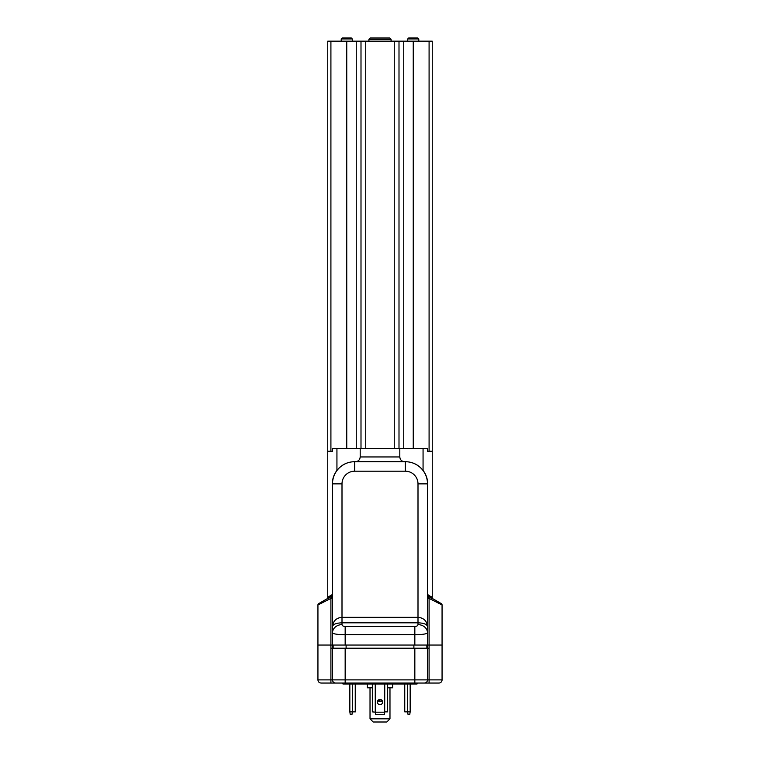 <?xml version="1.0" encoding="UTF-8"?>
<svg xmlns="http://www.w3.org/2000/svg" width="760" height="760" viewBox="0 0 760 760"><rect width="100%" height="100%" fill="white"/><g stroke="black" fill="none" stroke-linecap="round" stroke-linejoin="round"><path stroke-width="1.14" d="M418 683.05L417.05 684L342.95 684L342 683.05M392.663 684L392.663 687.8L387.657 687.8M372.343 687.8L367.337 687.8L367.337 684M428.459 596.448L427.661 594.558L432.25 597.54L432.25 598.737L428.308 596.115L429.087 598.395L429.087 645.05L442.063 645.05L330.913 645.05L330.913 598.395L317.937 604.969L317.937 645.05L330.913 645.05L317.937 645.05L317.937 679.886L330.913 679.886L330.913 683.05L321.1 683.05C319.181 682.86 318.117 681.806 317.937 679.886M332.5 598.395L330.913 598.395L331.692 596.115L327.75 598.737L328.529 596.761L332.338 594.558L332.338 483.863C332.386 478.876 333.916 474.392 336.937 470.402C341.459 464.778 347.329 461.88 354.54 461.7L354.663 461.7A22.163 22.163 0 0 0 332.5 483.863L342 483.863L342 622.82C336.3 623.029 333.137 624.245 332.5 626.477C333.137 620.91 336.3 617.861 342 617.329L418 617.329C423.7 617.861 426.863 620.91 427.5 626.477C426.863 624.245 423.7 623.029 418 622.82L342 622.82L342 624.644A9.5 8.227 180 0 0 332.5 632.871L332.5 679.886A3.163 3.163 0 0 0 335.663 683.05L330.913 683.05M427.5 483.607L427.5 483.863A22.163 22.163 0 0 0 405.337 461.7L405.46 461.7C412.67 461.88 418.541 464.778 423.063 470.402C426.084 474.392 427.614 478.876 427.661 483.863L427.5 648.213L429.087 648.213L429.087 679.886L442.063 679.886A3.163 3.163 0 0 1 438.9 683.05L335.663 683.05M330.913 645.05L330.913 648.213L427.5 648.213L427.5 679.886A3.163 3.163 0 0 1 424.337 683.05A3.163 3.163 0 0 0 427.5 679.886L429.087 679.886L429.087 683.05L420.062 683.05M427.509 594.738A1.586 1.586 -60 0 0 428.308 596.115L441.275 603.601A1.586 1.586 0 0 1 442.063 604.969L442.063 679.886M414.837 683.05L345.163 683.05L345.163 679.886L414.837 679.886L414.837 683.05M407.626 711.864L408.072 714.713L409.716 714.713L410.162 711.864L404.748 711.864L404.748 684M404.558 684L404.748 711.864M410.162 711.864L410.162 684M384.702 712.186L384.294 714.713L375.706 714.713L375.298 712.186L384.702 712.186L384.75 684M387.657 684L387.657 711.864L384.75 711.864M375.298 712.186L372.343 711.864L372.343 684M382.612 702.05A2.612 2.612 0 0 1 380 704.663A2.612 2.612 0 0 1 377.387 702.05A2.612 2.612 0 0 1 380 699.438A2.612 2.612 0 0 1 382.612 702.05M355.442 684L355.442 711.864L349.837 711.864L350.284 714.713L351.927 714.713L352.374 711.864M355.252 684L355.252 711.864M349.837 711.864L349.837 684M333.137 645.05L333.137 648.213L332.5 648.213M426.863 645.05L426.863 648.213L427.5 648.213M370.025 687.8L370.025 718.836L373.188 722L386.812 722L389.975 718.836L389.975 687.8M370.025 718.836L389.975 718.836M379.687 699.457L379.687 700.15L380.313 699.457M377.862 700.549A4.436 4.436 0 0 0 382.137 700.549M377.691 700.825A4.75 4.75 0 0 0 382.308 700.825M333.137 646.893L332.5 646.893M333.137 647.548L332.5 647.548M427.5 646.893L426.863 646.893M427.5 647.548L426.863 647.548M431.471 596.761A1.586 1.036 -60 0 0 431.794 598.13L433.589 599.165L431.794 598.13M427.661 594.823L428.45 596.192M427.5 598.395L429.087 598.395L442.063 604.969M328.206 598.13L326.41 599.165L328.206 598.13A1.586 1.036 60 0 0 328.529 596.761M331.55 596.192L332.5 595.213L331.541 596.448M317.937 604.969A1.586 1.586 0 0 1 318.725 603.601L331.692 596.115A1.586 1.586 60 0 0 332.49 594.738M441.275 603.601L433.589 599.165M342 624.644C342.199 625.746 343.254 626.354 345.163 626.477L414.837 626.477C416.746 626.354 417.8 625.746 418 624.644A9.5 8.227 0 0 1 427.5 632.871C426.635 633.992 422.417 634.609 414.837 634.704L345.163 634.704C337.582 634.609 333.365 633.992 332.5 632.871L332.5 483.863M332.5 451.25L327.75 451.25L332.5 451.25L332.5 448.4L399.808 448.4L399.808 456.95C400.102 459.847 401.707 461.424 404.615 461.7M355.385 461.7C358.292 461.434 359.898 459.847 360.192 456.95L399.808 456.95M399.808 448.4L427.5 448.4L427.5 451.25L432.25 451.25L432.25 597.54M342 483.863A12.663 12.663 0 0 1 354.663 471.2L354.663 461.7L405.337 461.7L405.337 471.2A12.663 12.663 0 0 1 418 483.863L427.5 483.863M427.661 594.558L427.661 483.863M326.41 599.165L318.725 603.601M423.063 448.4L423.063 470.402M360.192 448.4L360.192 456.95M336.937 448.4L336.937 470.402M429.087 41.163L429.087 451.25L432.25 451.25L432.25 41.163L327.75 41.163L327.75 597.54M429.087 451.25L427.5 451.25M403.75 41.163L403.75 448.4M365.75 41.163L365.75 448.4M356.25 41.163L356.25 448.4M330.913 41.163L330.913 451.25M394.25 41.163L394.25 448.4M368.913 39.263L370.187 38L389.813 38L391.087 39.263L368.913 39.263L368.913 41.163M341.212 38.95L342.161 38L351.338 38L352.288 38.95L341.212 38.95L341.212 41.163M407.712 38.95L408.661 38L417.838 38L418.788 38.95L407.712 38.95L407.712 41.163M429.087 645.05L429.087 648.213M414.837 648.213L414.837 679.886L427.5 679.886M330.913 648.213L330.913 679.886L345.163 679.886L345.163 648.213M407.673 711.864L407.673 684M387.429 711.864L387.429 684M372.571 711.864L372.571 684M375.25 711.864L375.25 684M352.327 711.864L352.327 684M413.887 645.05L413.887 648.213M346.113 645.05L346.113 648.213M418 483.863L418 624.644M414.837 626.477L414.837 645.05M345.163 626.477L345.163 645.05M405.337 471.2L354.663 471.2M413.25 41.163L413.25 448.4M399 41.163L399 448.4M361 41.163L361 448.4M346.75 41.163L346.75 448.4M425.952 682.879L424.337 683.05M391.087 39.263L391.087 41.163M352.288 38.95L352.288 41.163M418.788 38.95L418.788 41.163"/></g></svg>
